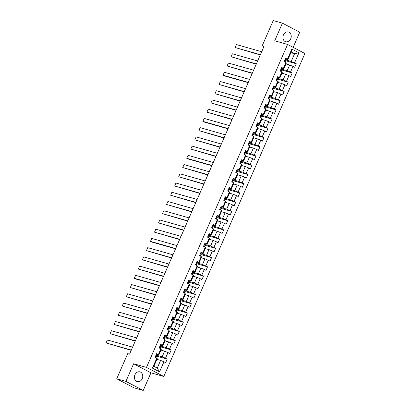 <?xml version="1.0" encoding="UTF-8"?>
<svg xmlns="http://www.w3.org/2000/svg" width="411" height="411" viewBox="0 0 411 411"><rect width="100%" height="100%" fill="white"/><g stroke="black" fill="none" stroke-linecap="round" stroke-linejoin="round"><path stroke-width="0.62" d="M283.42 34.95A5.06 4.089 105.8 0 0 285.691 41.732A5.06 4.089 105.8 0 0 290.721 38.773A5.06 4.089 105.8 0 0 288.455 31.991A5.06 4.089 105.8 0 0 283.42 34.95M134.926 374.837A5.06 4.089 105.8 0 0 137.197 381.619A5.06 4.089 105.8 0 0 142.232 378.659A5.06 4.089 105.8 0 0 139.961 371.878A5.06 4.089 105.8 0 0 134.926 374.837M293.13 47.347L299.737 32.217L282.419 23.16L273.233 20.55L262.244 45.698L263.924 46.577M163.799 376.471L304.9 53.507L287.582 44.445L146.48 367.408L163.799 376.471L150.935 372.818L133.616 363.756L125.915 381.387L143.228 390.45L150.935 372.818M143.228 390.45L134.043 387.84L116.724 378.783L125.915 381.387M290.885 52.711L294.569 53.759L291.199 51.997L287.839 59.687L285.727 58.234L284.176 61.784L285.886 62.678L283.4 68.354L281.694 67.461L280.143 71.011L281.854 71.904L279.367 77.587L277.661 76.693L276.11 80.243L277.821 81.137L275.334 86.819L273.628 85.925L272.077 89.475L273.788 90.369L271.301 96.051L269.595 95.157L268.044 98.707L269.755 99.601L267.268 105.278L265.563 104.384L264.011 107.939L265.722 108.833L263.235 114.51L261.53 113.616L259.978 117.166L261.689 118.06L259.202 123.742L257.497 122.848L255.945 126.398L257.656 127.292L255.174 132.974L253.464 132.08L251.912 135.63L253.623 136.524L251.142 142.206L249.431 141.312L247.879 144.862L249.59 145.756L247.109 151.433L245.398 150.539L243.846 154.089L245.557 154.983L243.076 160.665L241.365 159.771L239.813 163.321L241.524 164.215L239.043 169.897L237.332 169.003L235.78 172.553L237.491 173.447L235.01 179.129L233.299 178.235L231.747 181.785L233.458 182.679L230.977 188.356L229.266 187.462L227.715 191.012L229.425 191.906L226.944 197.588L225.233 196.694L223.682 200.244L225.392 201.138L222.911 206.82L221.2 205.926L219.649 209.476L221.359 210.37L218.878 216.052L217.167 215.159L215.616 218.709L217.327 219.602L214.845 225.279L213.134 224.391L211.583 227.941L213.294 228.835L210.812 234.511L209.101 233.618L207.55 237.168L209.261 238.061L206.779 243.744L205.068 242.85L203.517 246.4L205.228 247.294L202.746 252.976L201.036 252.082L199.484 255.632L201.195 256.526L198.713 262.208L197.003 261.314L195.451 264.864L197.162 265.758L194.68 271.435L192.97 270.541L191.418 274.091L193.129 274.985L190.647 280.667L188.937 279.773L187.385 283.323L189.096 284.217L186.615 289.899L184.904 289.005L183.352 292.555L185.063 293.449L182.582 299.131L180.871 298.237L179.319 301.787L181.03 302.681L178.549 308.358L176.838 307.464L175.286 311.019L176.997 311.913L174.516 317.59L172.805 316.696L171.253 320.246L172.964 321.14L170.483 326.822L168.772 325.928L167.22 329.478L168.931 330.372L166.45 336.054L164.739 335.16L163.188 338.71L164.898 339.604L162.417 345.286L160.706 344.392L159.155 347.942L160.865 348.836L158.384 354.513L156.673 353.619L155.122 357.169L156.832 358.063L152.435 368.122L159.55 371.847L157.243 368.081L160.603 360.39L156.92 359.342M287.433 59.127L291.831 49.068L298.946 52.788L294.548 62.847L296.259 63.741L285.604 60.72M159.55 371.847L163.948 361.788L165.654 362.682L167.205 359.132L165.494 358.238L167.981 352.556L169.686 353.45L171.238 349.9L169.527 349.006L172.014 343.324L173.719 344.218L175.271 340.668L173.56 339.774L176.047 334.097L177.752 334.991L179.304 331.441L177.593 330.547L180.08 324.865L181.785 325.759L183.337 322.209L181.626 321.315L184.113 315.633L185.818 316.527L187.37 312.977L185.659 312.083L188.146 306.401L189.851 307.294L191.403 303.744L189.692 302.85L192.178 297.168L193.884 298.062L195.436 294.512L193.725 293.618L196.206 287.941L197.917 288.835L199.469 285.285L197.758 284.391L200.239 278.709L201.95 279.603L203.502 276.053L201.791 275.159L204.272 269.477L205.983 270.371L207.534 266.821L205.824 265.927L208.305 260.245L210.016 261.139L211.567 257.589L209.857 256.695L212.338 251.018L214.049 251.912L215.6 248.362L213.89 247.468L216.371 241.786L218.082 242.68L219.633 239.13L217.922 238.236L220.404 232.554L222.115 233.448L223.666 229.898L221.955 229.004L224.437 223.322L226.148 224.216L227.699 220.666L225.988 219.772L228.47 214.095L230.181 214.989L231.732 211.434L230.021 210.54L232.503 204.863L234.213 205.757L235.765 202.207L234.054 201.313L236.536 195.631L238.246 196.525L239.798 192.975L238.087 192.081L240.569 186.399L242.279 187.293L243.831 183.743L242.12 182.849L244.602 177.167L246.312 178.061L247.864 174.511L246.153 173.617L248.634 167.94L250.345 168.834L251.897 165.284L250.186 164.39L252.667 158.708L254.378 159.602L255.93 156.052L254.219 155.158L256.7 149.476L258.411 150.369L259.963 146.819L258.252 145.926L260.733 140.243L262.444 141.137L263.996 137.587L262.285 136.693L264.766 131.017L266.477 131.91L268.029 128.36L266.318 127.467L268.799 121.784L270.51 122.678L272.061 119.128L270.351 118.234L272.832 112.552L274.543 113.446L276.094 109.896L274.384 109.002L276.865 103.32L278.576 104.214L280.127 100.664L278.417 99.77L280.898 94.093L282.609 94.987L284.16 91.432L282.449 90.538L284.931 84.861L286.642 85.755L288.193 82.205L286.482 81.311L288.964 75.629L290.675 76.523L292.226 72.973L290.515 72.079L292.997 66.397L294.708 67.291L296.259 63.741M116.724 378.783L127.713 353.635L129.547 354.154L264.083 46.222L262.244 45.698M285.886 62.678L286.287 63.237L283.806 68.92L281.36 68.226M285.974 63.957L289.657 65L287.176 70.682L281.278 69.007M283.806 68.92L283.4 68.354M292.997 66.397L289.657 65M290.515 72.079L287.176 70.682M281.854 71.904L282.254 72.47L279.773 78.152L277.327 77.458M281.941 73.189L285.624 74.232L283.143 79.914L277.245 78.239M279.773 78.152L279.367 77.587M288.964 75.629L285.624 74.232M286.482 81.311L283.143 79.914M277.821 81.137L278.221 81.702L275.74 87.379L273.294 86.685M277.908 82.416L281.592 83.464L279.11 89.146L273.212 87.471M275.74 87.379L275.334 86.819M284.931 84.861L281.592 83.464M282.449 90.538L279.11 89.146M273.788 90.369L274.188 90.929L271.707 96.611L269.262 95.917M273.875 91.648L277.559 92.696L275.077 98.373L269.179 96.703M271.707 96.611L271.301 96.051M280.898 94.093L277.559 92.696M278.417 99.77L275.077 98.373M269.755 99.601L270.155 100.161L267.674 105.843L265.229 105.149M269.842 100.88L273.526 101.923L271.044 107.605L265.146 105.93M267.674 105.843L267.268 105.278M276.865 103.32L273.526 101.923M274.384 109.002L271.044 107.605M265.722 108.833L266.123 109.393L263.641 115.075L261.196 114.381M265.809 110.112L269.493 111.155L267.011 116.837L261.119 115.162M263.641 115.075L263.235 114.51M272.832 112.552L269.493 111.155M270.351 118.234L267.011 116.837M261.689 118.06L262.09 118.625L259.608 124.302L257.163 123.608M261.776 119.339L265.46 120.387L262.978 126.069L257.086 124.394M259.608 124.302L259.202 123.742M268.799 121.784L265.46 120.387M266.318 127.467L262.978 126.069M257.656 127.292L258.057 127.857L255.575 133.534L253.13 132.84M257.743 128.571L261.427 129.619L258.945 135.296L253.053 133.626M255.575 133.534L255.174 132.974M264.766 131.017L261.427 129.619M262.285 136.693L258.945 135.296M253.623 136.524L254.024 137.084L251.542 142.766L249.097 142.072M253.71 137.803L257.394 138.846L254.912 144.528L249.02 142.858M251.542 142.766L251.142 142.206M260.733 140.243L257.394 138.846M258.252 145.926L254.912 144.528M249.59 145.756L249.991 146.316L247.509 151.998L245.064 151.305M249.677 147.035L253.361 148.078L250.88 153.76L244.987 152.085M247.509 151.998L247.109 151.433M256.7 149.476L253.361 148.078M254.219 155.158L250.88 153.76M245.557 154.983L245.958 155.548L243.476 161.23L241.031 160.537M245.644 156.262L249.328 157.31L246.847 162.992L240.954 161.318M243.476 161.23L243.076 160.665M252.667 158.708L249.328 157.31M250.186 164.39L246.847 162.992M241.524 164.215L241.925 164.78L239.443 170.457L236.998 169.764M241.611 165.494L245.295 166.542L242.814 172.219L236.921 170.55M239.443 170.457L239.043 169.897M248.634 167.94L245.295 166.542M246.153 173.617L242.814 172.219M237.491 173.447L237.892 174.007L235.411 179.689L232.965 178.996M237.579 174.726L241.262 175.774L238.781 181.451L232.888 179.782M235.411 179.689L235.01 179.129M244.602 177.167L241.262 175.774M242.12 182.849L238.781 181.451M233.458 182.679L233.859 183.239L231.378 188.921L228.932 188.228M233.546 183.958L237.229 185.001L234.748 190.683L228.855 189.009M231.378 188.921L230.977 188.356M240.569 186.399L237.229 185.001M238.087 192.081L234.748 190.683M229.425 191.906L229.826 192.471L227.345 198.153L224.899 197.46M229.513 193.191L233.196 194.233L230.715 199.916L224.822 198.241M227.345 198.153L226.944 197.588M236.536 195.631L233.196 194.233M234.054 201.313L230.715 199.916M225.392 201.138L225.793 201.703L223.312 207.38L220.866 206.687M225.48 202.418L229.163 203.466L226.682 209.148L220.789 207.473M223.312 207.38L222.911 206.82M232.503 204.863L229.163 203.466M230.021 210.54L226.682 209.148M221.359 210.37L221.76 210.93L219.279 216.612L216.833 215.919M221.447 211.65L225.13 212.698L222.649 218.375L216.756 216.705M219.279 216.612L218.878 216.052M228.47 214.095L225.13 212.698M225.988 219.772L222.649 218.375M217.327 219.602L217.727 220.162L215.246 225.845L212.8 225.151M217.414 220.882L221.097 221.925L218.616 227.607L212.723 225.932M215.246 225.845L214.845 225.279M224.437 223.322L221.097 221.925M221.955 229.004L218.616 227.607M213.294 228.835L213.694 229.395L211.213 235.077L208.767 234.383M213.381 230.114L217.065 231.157L214.583 236.839L208.69 235.164M211.213 235.077L210.812 234.511M220.404 232.554L217.065 231.157M217.922 238.236L214.583 236.839M209.261 238.061L209.661 238.627L207.18 244.304L204.735 243.61M209.348 239.341L213.032 240.389L210.55 246.071L204.657 244.396M207.18 244.304L206.779 243.744M216.371 241.786L213.032 240.389M213.89 247.468L210.55 246.071M205.228 247.294L205.628 247.859L203.147 253.536L200.702 252.842M205.315 248.573L208.999 249.621L206.517 255.298L200.625 253.628M203.147 253.536L202.746 252.976M212.338 251.018L208.999 249.621M209.857 256.695L206.517 255.298M201.195 256.526L201.596 257.086L199.114 262.768L196.669 262.074M201.282 257.805L204.966 258.853L202.484 264.53L196.592 262.86M199.114 262.768L198.713 262.208M208.305 260.245L204.966 258.853M205.824 265.927L202.484 264.53M197.162 265.758L197.563 266.318L195.081 272L192.636 271.306M197.249 267.037L200.933 268.08L198.451 273.762L192.559 272.087M195.081 272L194.68 271.435M204.272 269.477L200.933 268.08M201.791 275.159L198.451 273.762M193.129 274.985L193.53 275.55L191.048 281.232L188.603 280.538M193.216 276.269L196.9 277.312L194.418 282.994L188.526 281.319M191.048 281.232L190.647 280.667M200.239 278.709L196.9 277.312M197.758 284.391L194.418 282.994M189.096 284.217L189.497 284.782L187.015 290.459L184.57 289.765M189.183 285.496L192.867 286.544L190.385 292.226L184.493 290.551M187.015 290.459L186.615 289.899M196.206 287.941L192.867 286.544M193.725 293.618L190.385 292.226M185.063 293.449L185.464 294.009L182.982 299.691L180.537 298.997M185.15 294.728L188.834 295.776L186.353 301.453L180.46 299.783M182.982 299.691L182.582 299.131M192.178 297.168L188.834 295.776M189.692 302.85L186.353 301.453M181.03 302.681L181.431 303.241L178.949 308.923L176.504 308.229M181.117 303.96L184.801 305.003L182.32 310.685L176.427 309.01M178.949 308.923L178.549 308.358M188.146 306.401L184.801 305.003M185.659 312.083L182.32 310.685M176.997 311.913L177.398 312.473L174.916 318.155L172.471 317.462M177.084 313.192L180.768 314.235L178.287 319.917L172.394 318.242M174.916 318.155L174.516 317.59M184.113 315.633L180.768 314.235M181.626 321.315L178.287 319.917M172.964 321.14L173.365 321.705L170.884 327.382L168.438 326.688M173.052 322.419L176.735 323.467L174.254 329.149L168.361 327.475M170.884 327.382L170.483 326.822M180.08 324.865L176.735 323.467M177.593 330.547L174.254 329.149M168.931 330.372L169.332 330.932L166.851 336.614L164.405 335.921M169.019 331.651L172.702 332.699L170.221 338.376L164.328 336.707M166.851 336.614L166.45 336.054M176.047 334.097L172.702 332.699M173.56 339.774L170.221 338.376M164.898 339.604L165.299 340.164L162.818 345.846L160.372 345.153M164.986 340.883L168.669 341.926L166.188 347.608L160.295 345.939M162.818 345.846L162.417 345.286M172.014 343.324L168.669 341.926M169.527 349.006L166.188 347.608M160.865 348.836L161.266 349.396L158.785 355.078L156.339 354.385M160.953 350.115L164.636 351.158L162.155 356.84L156.262 355.166M158.785 355.078L158.384 354.513M167.981 352.556L164.636 351.158M165.494 358.238L162.155 356.84M156.832 358.063L157.233 358.628L153.873 366.319L152.435 368.122M163.948 361.788L160.603 360.39M282.419 23.16L274.718 40.792L287.582 44.445M133.616 363.756L146.48 367.408M153.873 366.319L157.243 368.081M287.839 59.687L285.393 58.994M285.311 59.78L291.209 61.45L294.569 53.759L298.946 52.788M291.199 51.997L291.831 49.068M294.548 62.847L291.209 61.45M155.908 357.58L156.663 355.859L156.088 355.556M167.205 359.132L156.555 356.106M159.941 348.353L160.696 346.627L160.12 346.329M171.238 349.9L160.588 346.874M163.974 339.121L164.729 337.395L164.153 337.097M175.271 340.668L164.621 337.647M168.007 329.889L168.762 328.163L168.186 327.865M179.304 331.441L168.654 328.415M172.039 320.657L172.795 318.936L172.219 318.633M183.337 322.209L172.687 319.183M176.072 311.43L176.828 309.704L176.252 309.406M187.37 312.977L176.72 309.951M180.105 302.198L180.861 300.472L180.285 300.174M191.403 303.744L180.753 300.724M184.138 292.966L184.893 291.24L184.318 290.942M195.436 294.512L184.786 291.491M188.171 283.734L188.926 282.013L188.351 281.71M199.469 285.285L188.819 282.259M192.204 274.502L192.959 272.781L192.384 272.483M203.502 276.053L192.851 273.027M196.237 265.275L196.992 263.549L196.417 263.251M207.534 266.821L196.884 263.8M200.27 256.043L201.025 254.317L200.45 254.019M211.567 257.589L200.917 254.568M204.303 246.811L205.058 245.084L204.483 244.786M215.6 248.362L204.95 245.336M208.336 237.579L209.091 235.857L208.516 235.554M219.633 239.13L208.983 236.104M212.369 228.352L213.124 226.625L212.549 226.327M223.666 229.898L213.016 226.872M216.402 219.12L217.157 217.393L216.582 217.095M227.699 220.666L217.049 217.645M220.435 209.887L221.19 208.161L220.615 207.863M231.732 211.434L221.077 208.413M224.468 200.655L225.223 198.934L224.647 198.631M235.765 202.207L225.11 199.181M228.501 191.423L229.256 189.702L228.68 189.404M239.798 192.975L229.143 189.949M232.534 182.196L233.289 180.47L232.713 180.172M243.831 183.743L233.176 180.722M236.566 172.964L237.322 171.238L236.746 170.94M247.864 174.511L237.209 171.49M240.599 163.732L241.355 162.011L240.779 161.708M251.897 165.284L241.242 162.258M244.632 154.5L245.388 152.779L244.812 152.476M255.93 156.052L245.275 153.026M248.665 145.273L249.42 143.547L248.845 143.249M259.963 146.819L249.307 143.793M252.698 136.041L253.453 134.315L252.878 134.017M263.996 137.587L253.34 134.567M256.731 126.809L257.486 125.083L256.911 124.785M268.029 128.36L257.373 125.334M260.764 117.577L261.519 115.856L260.944 115.553M272.061 119.128L261.406 116.102M264.797 108.35L265.552 106.624L264.977 106.326M276.094 109.896L265.439 106.87M268.83 99.118L269.585 97.392L269.01 97.094M280.127 100.664L269.472 97.643M272.863 89.886L273.618 88.16L273.043 87.862M284.16 91.432L273.505 88.411M276.896 80.654L277.651 78.933L277.076 78.629M288.193 82.205L277.538 79.179M280.929 71.422L281.684 69.7L281.109 69.402M292.226 72.973L281.571 69.947M284.962 62.195L285.717 60.468L285.142 60.17M131.325 350.085L106.1 342.923L131.217 350.331M156.303 354.472L155.81 355.597M132.619 347.125L107.394 339.964L106.1 342.923L107.394 339.964M155.62 356.039A4.963 0.483 -156.4 0 0 155.748 356.008L156.488 354.647M155.502 356.306L155.337 357.282L155.687 356.481M135.358 340.853L110.133 333.691L135.25 341.099M160.336 345.24L160.033 346.535M136.652 337.893L111.427 330.732L110.133 333.691L111.427 330.732M159.653 346.807A4.963 0.483 -156.4 0 0 159.781 346.776L159.843 346.365M159.535 347.074L159.37 348.05L159.72 347.249M139.391 331.62L114.166 324.459L139.283 331.872M164.369 336.008L163.876 337.133M140.685 328.661L115.46 321.5L114.166 324.459L115.46 321.5M163.686 337.575A4.963 0.483 -156.4 0 0 163.809 337.544L164.554 336.183M163.568 337.842L163.403 338.818L163.753 338.017M143.424 322.388L118.198 315.232L143.316 322.64M168.402 326.776L167.909 327.901M144.718 319.434L119.493 312.273L118.198 315.232L119.493 312.273M167.719 328.348A4.963 0.483 -156.4 0 0 167.842 328.312L168.587 326.956M167.601 328.615L167.436 329.591L167.786 328.79M147.457 313.161L122.231 306L147.349 313.408M172.435 317.549L172.132 318.838M148.751 310.202L123.526 303.041L122.231 306L123.526 303.041M171.752 319.116A4.963 0.483 -156.4 0 0 171.875 319.085L171.942 318.674M171.634 319.383L171.469 320.359L171.819 319.558M151.489 303.929L126.264 296.768L151.382 304.176M176.468 308.317L175.975 309.442M152.784 300.97L127.559 293.808L126.264 296.768L127.559 293.808M175.785 309.884A4.963 0.483 -156.4 0 0 175.908 309.853L176.653 308.491M175.667 310.151L175.502 311.127L175.851 310.326M155.522 294.697L130.297 287.536L155.415 294.949M180.501 299.085L180.008 300.21M156.817 291.738L131.592 284.576L130.297 287.536L131.592 284.576M179.818 300.652A4.963 0.483 -156.4 0 0 179.941 300.621L180.686 299.259M179.699 300.919L179.535 301.895L179.884 301.093M159.555 285.465L134.33 278.304L135.502 278.92L159.447 285.717M184.534 289.853L184.041 290.978M160.85 282.506L135.625 275.349L134.33 278.304L135.625 275.349M183.851 291.42A4.963 0.483 -156.4 0 0 183.974 291.389L184.719 290.027M183.732 291.687L183.568 292.668L183.917 291.861M163.588 276.238L138.363 269.077L163.48 276.485M188.567 280.626L188.074 281.746M164.883 273.279L139.658 266.117L138.363 269.077L139.658 266.117M187.884 282.193A4.963 0.483 -156.4 0 0 188.007 282.157L188.752 280.8M187.765 282.46L187.596 283.436L187.95 282.634M167.621 267.006L142.396 259.844L167.513 267.253M192.6 271.394L192.297 272.683M168.916 264.047L143.691 256.885L142.396 259.844L143.691 256.885M191.916 272.961A4.963 0.483 -156.4 0 0 192.04 272.93L192.107 272.519M191.798 273.228L191.629 274.204L191.983 273.402M171.654 257.774L146.429 250.612L171.546 258.026M196.633 262.161L196.139 263.287M172.949 254.815L147.724 247.653L146.429 250.612L147.724 247.653M195.949 263.728A4.963 0.483 -156.4 0 0 196.073 263.698L196.818 262.336M195.831 263.996L195.662 264.972L196.016 264.17M175.687 248.542L150.462 241.38L151.633 241.997L175.579 248.794M200.666 252.929L200.172 254.055M176.982 245.583L151.757 238.421L150.462 241.38L151.757 238.421M199.982 254.496A4.963 0.483 -156.4 0 0 200.106 254.466L200.851 253.104M199.864 254.763L199.695 255.74L200.049 254.938M179.72 239.315L154.495 232.153L179.612 239.562M204.699 243.702L204.395 244.992M181.015 236.356L155.79 229.194L154.495 232.153L155.79 229.194M204.015 245.269A4.963 0.483 -156.4 0 0 204.139 245.233L204.205 244.822M203.897 245.537L203.728 246.513L204.082 245.711M183.753 230.083L158.528 222.921L183.645 230.33M208.731 234.47L208.238 235.595M185.048 227.124L159.822 219.962L158.528 222.921L159.822 219.962M208.048 236.037A4.963 0.483 -156.4 0 0 208.172 236.006L208.916 234.645M207.93 236.304L207.761 237.281L208.115 236.479M187.786 220.851L162.561 213.689L187.678 221.097M212.764 225.238L212.271 226.363M189.081 217.892L163.855 210.73L162.561 213.689L163.855 210.73M212.081 226.805A4.963 0.483 -156.4 0 0 212.204 226.774L212.949 225.413M211.963 227.072L211.793 228.048L212.148 227.247M191.819 211.619L166.594 204.457L191.711 211.87M216.797 216.006L216.494 217.301M193.113 208.66L167.888 201.498L166.594 204.457L167.888 201.498M216.109 217.573A4.963 0.483 -156.4 0 0 216.237 217.542L216.304 217.131M215.996 217.84L215.826 218.816M195.852 202.387L170.627 195.23L195.744 202.638M220.83 206.774L220.337 207.899M197.146 199.433L171.921 192.271L170.627 195.23L171.921 192.271M220.142 208.341A4.963 0.483 -156.4 0 0 220.27 208.31L221.015 206.949M220.029 208.613L219.859 209.589L220.214 208.788M199.885 193.16L174.66 185.998L199.777 193.406M224.863 197.547L224.37 198.672M201.179 190.201L175.954 183.039L174.66 185.998L175.954 183.039M224.175 199.114A4.963 0.483 -156.4 0 0 224.303 199.078L225.048 197.722M224.062 199.381L223.892 200.357L224.247 199.556M203.918 183.928L178.693 176.766L203.81 184.174M228.896 188.315L228.593 189.605M205.212 180.968L179.987 173.807L178.693 176.766L179.987 173.807M228.208 189.882A4.963 0.483 -156.4 0 0 228.336 189.851L228.403 189.44M228.095 190.149L227.925 191.125L228.28 190.324M207.951 174.696L182.725 167.534L207.843 174.947M232.929 179.083L232.436 180.208M209.245 171.736L184.02 164.575L182.725 167.534L184.02 164.575M232.241 180.65A4.963 0.483 -156.4 0 0 232.369 180.619L233.114 179.258M232.128 180.917L231.958 181.893L232.313 181.092M211.984 165.463L186.758 158.302L187.93 158.918L211.876 165.715M236.962 169.851L236.469 170.976M213.278 162.504L188.053 155.348L186.758 158.302L188.053 155.348M236.274 171.418A4.963 0.483 -156.4 0 0 236.402 171.387L237.147 170.026M236.161 171.685L235.991 172.666L236.346 171.86M216.016 156.237L190.791 149.075L215.909 156.483M240.995 160.624L240.502 161.744M217.311 153.277L192.086 146.116L190.791 149.075L192.086 146.116M240.307 162.191A4.963 0.483 -156.4 0 0 240.435 162.155L241.18 160.799M240.194 162.458L240.024 163.434L240.378 162.633M220.049 147.004L194.824 139.843L219.942 147.251M245.028 151.392L244.535 152.517M221.344 144.045L196.119 136.884L194.824 139.843L196.119 136.884M244.34 152.959A4.963 0.483 -156.4 0 0 244.468 152.928L245.213 151.567M244.226 153.226L244.057 154.202L244.411 153.401M224.082 137.772L198.857 130.611L223.974 138.024M249.061 142.16L248.568 143.285M225.377 134.813L200.152 127.651L198.857 130.611L200.152 127.651M248.372 143.727A4.963 0.483 -156.4 0 0 248.501 143.696L249.246 142.334M248.259 143.994L248.09 144.97L248.444 144.169M228.115 128.54L202.89 121.379L204.062 121.995L228.007 128.792M253.094 132.928L252.601 134.053M229.41 125.581L204.185 118.419L202.89 121.379L204.185 118.419M252.405 134.495A4.963 0.483 -156.4 0 0 252.534 134.464L253.279 133.102M252.292 134.762L252.123 135.738L252.477 134.936M232.148 119.308L206.923 112.152L232.04 119.56M257.127 123.701L256.634 124.821M233.443 116.354L208.218 109.192L206.923 112.152L208.218 109.192M256.438 125.268A4.963 0.483 -156.4 0 0 256.567 125.232L257.312 123.875M256.325 125.535L256.156 126.511L256.51 125.709M236.181 110.081L210.956 102.92L236.073 110.328M261.16 114.469L260.851 115.758M237.476 107.122L212.251 99.96L210.956 102.92L212.251 99.96M260.471 116.036A4.963 0.483 -156.4 0 0 260.6 116.005L260.666 115.594M260.358 116.303L260.189 117.279L260.543 116.477M240.214 100.849L214.989 93.687L240.106 101.096M265.193 105.237L264.699 106.362M241.509 97.89L216.284 90.728L214.989 93.687L216.284 90.728M264.504 106.803A4.963 0.483 -156.4 0 0 264.633 106.773L265.378 105.411M264.391 107.071L264.222 108.047L264.576 107.245M244.247 91.617L219.022 84.455L244.139 91.869M269.226 96.004L268.732 97.13M245.542 88.658L220.317 81.496L219.022 84.455L220.317 81.496M268.537 97.571A4.963 0.483 -156.4 0 0 268.666 97.541L269.411 96.179M268.424 97.839L268.255 98.815L268.609 98.013M248.28 82.385L223.055 75.223L224.226 75.84L248.172 82.637M273.258 86.772L272.95 88.067M249.575 79.426L224.349 72.269L223.055 75.223L224.349 72.269M272.57 88.339A4.963 0.483 -156.4 0 0 272.699 88.308L272.765 87.897M272.457 88.606L272.288 89.588L272.642 88.786M252.313 73.158L227.088 65.996L252.205 73.405M277.291 77.545L276.798 78.671M253.608 70.199L228.382 63.037L227.088 65.996L228.382 63.037M276.603 79.112A4.963 0.483 -156.4 0 0 276.731 79.076L277.476 77.72M276.49 79.38L276.32 80.356L276.675 79.554M256.346 63.926L231.121 56.764L256.238 64.173M281.324 68.313L280.831 69.438M257.64 60.967L232.415 53.805L231.121 56.764L232.415 53.805M280.636 69.88A4.963 0.483 -156.4 0 0 280.764 69.849L281.509 68.488M280.523 70.147L280.353 71.124L280.708 70.322M260.379 54.694L235.154 47.532L260.271 54.946M285.357 59.081L285.049 60.376M261.673 51.735L236.448 44.573L235.154 47.532L236.448 44.573M284.669 60.648A4.963 0.483 -156.4 0 0 284.797 60.617L284.864 60.206M284.556 60.915L284.386 61.891L284.741 61.09M160.028 346.54L160.521 345.415M172.127 318.849L172.62 317.724M192.291 272.693L192.785 271.568M204.39 244.997L204.884 243.877M215.832 218.822L216.181 218.015M216.489 217.306L216.982 216.181M228.588 189.615L229.081 188.49M260.851 115.768L261.345 114.643M272.95 88.072L273.443 86.947M285.049 60.381L285.542 59.256"/></g></svg>
